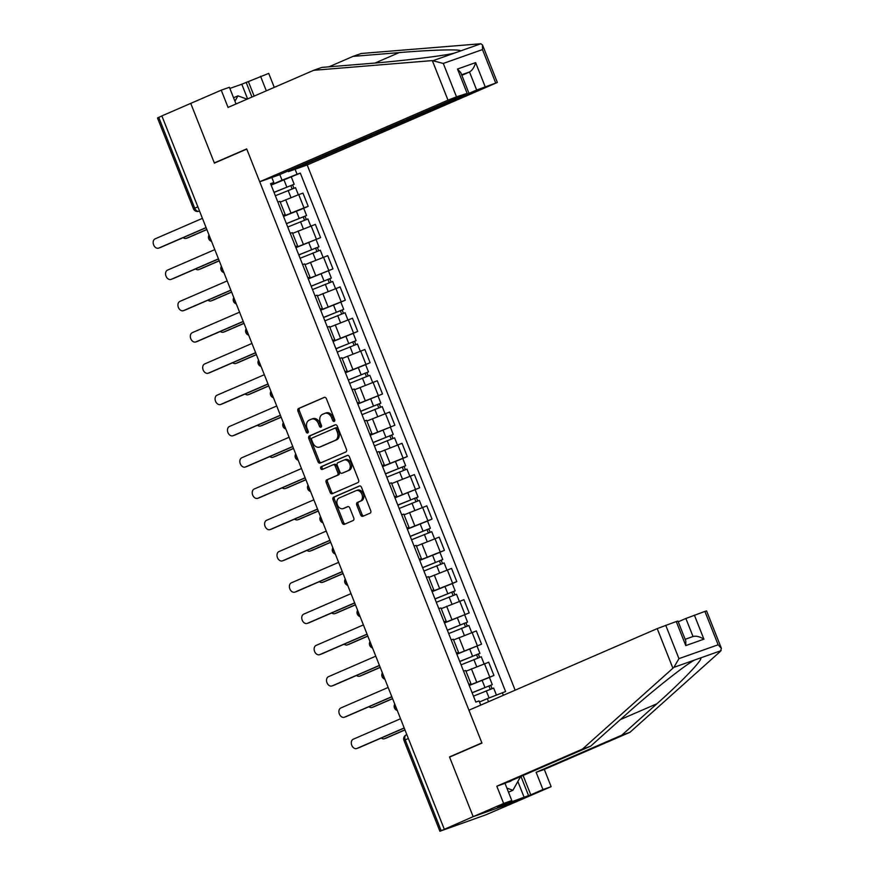 <?xml version="1.0" encoding="UTF-8"?>
<svg xmlns="http://www.w3.org/2000/svg" width="875" height="875" viewBox="0 0 875 875"><rect width="100%" height="100%" fill="white"/><g stroke="black" fill="none" stroke-linecap="round" stroke-linejoin="round"><path stroke-width="1.31" d="M334.25 421.444A1.488 1.083 -109.5 0 0 334.698 419.639L326.419 398.727A2.122 1.553 -109.5 0 0 324.286 397.348A2.122 1.553 -109.5 0 0 324.22 397.381L298.572 408.494A2.122 1.553 -109.5 0 0 297.927 411.086L306.206 431.987A1.488 1.083 -109.5 0 0 308.197 431.123L307.125 428.422A6.781 4.966 -109.5 0 1 309.192 420.142L311.325 419.223A6.781 4.966 -109.5 0 1 311.566 419.125A6.781 4.966 -109.5 0 1 318.38 423.544L319.452 426.245A1.488 1.083 -109.5 0 0 321.442 425.381L320.381 422.68A6.781 4.966 -109.5 0 1 322.438 414.4L324.581 413.481A6.781 4.966 -109.5 0 1 324.811 413.383A6.781 4.966 -109.5 0 1 331.636 417.802L332.708 420.503A1.488 1.083 -109.5 0 0 334.25 421.444M360.664 514.948A2.122 1.553 -109.5 0 0 362.797 516.327A2.122 1.553 -109.5 0 0 362.873 516.305L370.07 513.188A2.122 1.553 -109.5 0 0 370.716 510.595L361.517 487.375A2.122 1.553 -109.5 0 0 359.384 485.997A2.122 1.553 -109.5 0 0 359.319 486.03L333.67 497.142A2.122 1.553 -109.5 0 0 333.025 499.734L342.212 522.944A2.122 1.553 -109.5 0 0 344.345 524.333A2.122 1.553 -109.5 0 0 344.422 524.3L353.106 520.538A2.122 1.553 -109.5 0 0 353.752 517.945L349.825 508.014A2.122 1.553 -109.5 0 0 347.692 506.636A2.122 1.553 -109.5 0 0 347.616 506.658L343.306 508.528A5.666 4.145 -109.5 0 1 343.109 508.605A5.666 4.145 -109.5 0 1 337.356 504.777A5.666 4.145 -109.5 0 1 339.139 497.995L356.027 490.678A5.666 4.145 -109.5 0 1 356.223 490.602A5.666 4.145 -109.5 0 1 361.977 494.43A5.666 4.145 -109.5 0 1 360.194 501.211L357.383 502.425A2.122 1.553 -109.5 0 0 356.738 505.017L360.664 514.948L362.053 514.467A2.122 1.553 -109.5 0 0 363.781 515.911M444.27 829.183L161.864 115.905L190.75 103.381L214.397 163.122L246.772 149.089L481.873 742.886L449.498 756.919L473.156 816.659L439.906 831.25L485.877 814.822L520.647 799.87L473.156 816.659L520.647 799.87L551.13 786.658L542.959 789.545L536.134 772.308L544.305 769.409L551.13 786.658M345.833 451.981A2.122 1.553 -109.5 0 0 346.478 449.4L337.291 426.18A2.122 1.553 -109.5 0 0 335.158 424.802A2.122 1.553 -109.5 0 0 335.081 424.834L309.433 435.947A2.122 1.553 -109.5 0 0 308.787 438.528L317.986 461.748A2.122 1.553 -109.5 0 0 320.119 463.127A2.122 1.553 -109.5 0 0 320.184 463.105L345.833 451.981M349.409 456.783L358.597 480.003A2.122 1.553 -109.5 0 1 357.952 482.584L332.303 493.697A2.122 1.553 -109.5 0 1 332.227 493.73A2.122 1.553 -109.5 0 1 330.105 492.352L326.167 482.409A2.122 1.553 -109.5 0 1 326.812 479.828L337.214 475.322A2.122 1.553 -109.5 0 0 337.859 472.73L335.245 466.145A2.122 1.553 -109.5 0 0 333.113 464.767A2.122 1.553 -109.5 0 0 333.047 464.789L322.219 469.481A1.488 1.083 -109.5 0 1 321.125 466.725L347.2 455.427A2.122 1.553 -109.5 0 1 347.277 455.405A2.122 1.553 -109.5 0 1 349.409 456.783M515.145 690.189L307.202 164.97L497.35 82.469L476.656 90.037L469.514 71.991C472.248 70.383 474.294 67.255 475.639 62.628L485.166 86.68M197.848 206.806L193.463 208.786L157.5 117.972L158.747 117.359L194.698 208.173A4.309 2.931 66.6 0 0 199.062 211.203L198.909 211.258A4.309 3.161 -109.5 0 0 199.062 211.203L199.511 211.006M161.897 115.992L158.747 117.359M283.062 215.239L285.217 214.616L279.978 201.392L277.823 202.005M283.456 216.223L303.986 207.834L298.747 194.611L280.438 202.037M298.747 194.611L302.969 193.113L308.208 206.347L303.691 208.305M285.217 214.616L283.227 215.633M303.986 207.834L308.208 206.347M295.444 246.509L297.598 245.897L292.359 232.662L290.205 233.275M295.903 247.669L320.589 237.617L315.35 224.383L292.819 233.308M297.598 245.897L295.608 246.914M295.838 247.505L320.589 237.617M307.825 277.78L309.98 277.167L304.741 263.933L302.586 264.556M308.284 278.939L332.97 268.887L327.731 255.664L305.2 264.578M309.98 277.167L307.989 278.184M308.219 278.775L332.97 268.887M320.206 309.061L322.361 308.438L317.122 295.203L314.978 295.827M340.834 302.127L345.352 300.169L340.112 286.934L317.581 295.859M322.361 308.438L320.37 309.455M320.6 310.045L345.352 300.169M332.598 340.331L334.742 339.708L329.503 326.484L327.359 327.097M353.216 333.397L357.733 331.439L352.494 318.205L329.963 327.13M334.742 339.708L332.752 340.736M332.981 341.316L357.733 331.439M344.98 371.602L347.123 370.989L341.884 357.755L339.741 358.378M365.597 364.667L370.114 362.709L364.875 349.486L342.344 358.4M347.123 370.989L345.133 372.006M345.363 372.597L370.114 362.709M357.361 402.883L359.505 402.259L354.266 389.025L352.122 389.648M357.82 404.042L382.506 393.991L377.267 380.756L354.725 389.681M359.505 402.259L357.514 403.277M357.755 403.867L382.506 393.991M369.742 434.153L371.886 433.53L366.647 420.306L364.503 420.919M370.202 435.312L394.888 425.261L389.648 412.027L367.106 420.952M371.886 433.53L369.895 434.558M370.136 435.137L394.888 425.261M382.123 465.423L384.267 464.811L379.028 451.577L376.884 452.189M402.741 458.489L407.269 456.531L402.03 443.297L379.487 452.222M384.267 464.811L382.277 465.828M382.517 466.419L407.269 456.531M394.505 496.705L396.648 496.081L391.409 482.847L389.266 483.47M394.964 497.853L419.65 487.802L414.411 474.578L391.869 483.492M396.648 496.081L394.658 497.098M394.898 497.689L419.65 487.802M406.886 527.975L409.03 527.352L403.791 514.128L401.647 514.741M427.503 521.041L432.031 519.083L426.792 505.848L404.25 514.773M409.03 527.352L407.05 528.369M407.28 528.959L432.031 519.083M419.267 559.245L421.411 558.633L416.172 545.398L414.028 546.011M439.884 552.311L444.412 550.353L439.173 537.119L416.642 546.044M421.411 558.633L419.431 559.65M419.661 560.241L444.412 550.353M431.648 590.516L433.792 589.903L428.564 576.669L426.409 577.292M452.277 583.592L456.794 581.623L451.555 568.4L429.023 577.314M433.792 589.903L431.812 590.92M432.042 591.511L456.794 581.623M444.03 621.797L446.184 621.173L440.945 607.95L438.791 608.562M444.489 622.956L469.175 612.905L463.936 599.67L441.405 608.595M446.184 621.173L444.194 622.191M444.423 622.781L469.175 612.905M456.411 653.067L458.566 652.455L453.327 639.22L451.172 639.833M456.87 654.227L481.556 644.175L476.317 630.941L453.786 639.866M458.566 652.455L456.575 653.472M456.805 654.062L481.556 644.175M468.792 684.337L470.947 683.725L465.708 670.491L463.553 671.114M489.42 677.414L493.938 675.445L488.698 662.222L466.167 671.136M470.947 683.725L468.956 684.742M469.186 685.333L493.938 675.445M480.725 705.108L479.073 700.919L475.814 702.067L270.561 183.652L273.809 182.492L270.845 184.363M271.075 184.953L282.045 180.195L279.803 174.562M295.083 169.258L297.073 174.267L282.045 180.195M488.523 701.728L487.298 698.622L505.586 691.545L300.322 173.119L297.073 174.267M502.327 692.694L503.366 695.297M273.809 182.492L271.83 177.483M449.498 756.919L452.452 755.88M487.298 698.622L479.5 702.002M271.141 185.117L300.322 173.119M334.753 420.853A1.488 1.083 -109.5 0 1 334.086 420.011L333.014 417.309A6.781 4.966 -109.5 0 0 326.2 412.891A6.781 4.966 -109.5 0 0 325.97 412.989M312.714 418.731A6.781 4.966 -109.5 0 1 312.944 418.633A6.781 4.966 -109.5 0 1 319.769 423.052L320.841 425.753A1.488 1.083 -109.5 0 0 321.508 426.595M324.691 397.283L299.95 408.002A2.122 1.553 -109.5 0 0 299.305 410.594L307.584 431.495A1.488 1.083 -109.5 0 0 308.252 432.337M335.562 424.736L310.822 435.455A2.122 1.553 -109.5 0 0 310.177 438.047L319.364 461.256A2.122 1.553 -109.5 0 0 321.103 462.711M336.153 429.209A1.488 1.083 -109.5 0 0 334.611 428.269L312.091 438.025A1.488 1.083 -109.5 0 0 311.642 439.83L312.769 442.684A6.781 4.966 -109.5 0 0 319.594 447.092A6.781 4.966 -109.5 0 0 319.823 447.005L335.213 440.333A6.781 4.966 -109.5 0 0 337.28 432.064L336.153 429.209L337.531 428.717A1.488 1.083 -109.5 0 0 335.989 427.777L334.709 428.225M320.742 446.688A6.781 4.966 -109.5 0 0 320.972 446.611A6.781 4.966 -109.5 0 0 321.213 446.512L319.823 447.005M337.531 428.717L338.669 431.572A6.781 4.966 -109.5 0 1 336.602 439.852L321.213 446.512M333.189 464.734L334.425 464.297A2.122 1.553 -109.5 0 1 334.502 464.275A2.122 1.553 -109.5 0 1 336.634 465.653L339.248 472.248A2.122 1.553 -109.5 0 1 338.592 474.83L328.191 479.336A2.122 1.553 -109.5 0 0 327.545 481.928L331.483 491.859A2.122 1.553 -109.5 0 0 333.211 493.303M347.67 455.339L322.514 466.244A1.488 1.083 -109.5 0 0 323.203 469.055M348.009 470.641A5.666 4.145 -109.5 0 0 349.781 463.859A5.666 4.145 -109.5 0 0 344.039 460.042A5.666 4.145 -109.5 0 0 343.842 460.119L337.892 462.689A2.122 1.553 -109.5 0 0 337.247 465.281L339.85 471.866A2.122 1.553 -109.5 0 0 341.983 473.244A2.122 1.553 -109.5 0 0 342.059 473.222L349.387 470.148A5.666 4.145 -109.5 0 0 351.17 463.367A5.666 4.145 -109.5 0 0 345.417 459.55A5.666 4.145 -109.5 0 0 345.22 459.627M343.295 472.784A2.122 1.553 -109.5 0 0 343.372 472.762A2.122 1.553 -109.5 0 0 343.438 472.73L342.059 473.222M349.387 470.148L343.438 472.73M357.405 490.197A5.666 4.145 -109.5 0 1 357.602 490.12A5.666 4.145 -109.5 0 1 363.355 493.938A5.666 4.145 -109.5 0 1 361.583 500.719L358.761 501.944A2.122 1.553 -109.5 0 0 358.116 504.525L362.053 514.467M344.302 508.178A5.666 4.145 -109.5 0 0 344.498 508.113A5.666 4.145 -109.5 0 0 344.695 508.036L343.306 508.528M348.086 506.559L344.695 508.036M359.789 485.931L335.048 496.65A2.122 1.553 -109.5 0 0 334.403 499.242L343.602 522.462A2.122 1.553 -109.5 0 0 345.33 523.906M275.352 195.748L295.531 187.666L298.342 194.753M274.039 192.434L291.583 185.281L290.828 185.653L292.097 188.836M183.17 237.65A4.966 3.631 -109.5 0 0 186.32 238.339A4.966 3.631 -109.5 0 0 186.484 238.273L206.817 229.458M273.995 192.336L294.186 184.253L292.633 185.019L293.88 188.169M206.872 229.578L188.289 237.639A4.966 3.631 70.5 0 1 188.114 237.705A4.966 3.631 70.5 0 1 187.939 237.759M290.784 185.533L292.633 185.019M206.128 227.697L160.595 247.428A4.966 3.631 70.5 0 1 160.431 247.494A4.966 3.631 70.5 0 1 160.245 247.548M202.42 218.356L155.148 238.842A4.966 3.631 -109.5 0 0 153.584 244.781A4.966 3.631 -109.5 0 0 158.627 248.128A4.966 3.631 -109.5 0 0 158.802 248.062L206.073 227.577M287.733 227.019L307.912 218.936L310.723 226.023M286.42 223.716L303.964 216.562L303.209 216.923L304.478 220.106M195.552 268.92A4.966 3.631 -109.5 0 0 198.702 269.609A4.966 3.631 -109.5 0 0 198.877 269.544L219.198 260.728M286.377 223.617L306.567 215.523L305.014 216.289L306.261 219.439M283.522 216.398L303.713 208.316L306.567 215.523M219.253 260.859L200.67 268.909A4.966 3.631 70.5 0 1 200.495 268.975A4.966 3.631 70.5 0 1 200.32 269.03M303.166 216.803L305.014 216.289M300.114 258.289L320.305 250.206L323.105 257.294M298.802 254.986L316.345 247.833L315.602 248.205L316.859 251.388M207.933 300.191A4.966 3.631 -109.5 0 0 211.083 300.891A4.966 3.631 -109.5 0 0 211.258 300.814L231.591 292.009M298.758 254.887L318.948 246.805L317.395 247.559L318.642 250.72M231.634 292.13L213.052 300.18A4.966 3.631 70.5 0 1 212.877 300.245A4.966 3.631 70.5 0 1 212.702 300.3M315.547 248.073L317.395 247.559M432.327 60.594L443.286 63.438L456.509 96.819L448 100.177L432.327 60.594L313.709 70.295L228.058 107.406L221.233 90.169L190.75 103.381L214.32 162.925L246.695 148.892L259.711 181.77L448 100.177M313.709 70.295L321.88 67.397L367.959 63.634C400.269 61.108 443.198 55.902 454.245 53.167L460.272 51.034C462.711 49.011 432.283 49.788 399.12 52.62L353.03 56.383L328.945 66.828M221.233 90.169L229.403 87.281L236.009 103.961M307.202 164.97L288.378 171.631L476.656 90.037M247.614 98.93L241.795 84.219L229.862 88.441M241.795 84.219L268.723 73.38L274.269 87.38M266.317 90.825L260.553 76.267M495.688 82.961L482.475 49.58L482.519 44.997L480.878 43.75L361.2 53.495L353.03 56.383M259.711 181.77L278.545 175.109L466.823 93.516L456.509 96.819M288.105 170.964L288.378 171.631M217.262 161.875L214.32 162.925M461.847 75.316L469.514 71.991L461.639 74.78M248.358 81.55L254.133 96.108M251.967 97.048L246.148 82.327M467.031 93.089L457.505 69.037L460.786 72.636L468.694 92.597M536.134 772.308L621.786 735.186L629.956 732.298L720.377 651.394L721.416 648.375L718.134 644.788L704.911 611.406L706.573 610.903L721.416 648.375M621.786 735.186L656.917 703.752C682.303 681.275 704.014 658.47 700.558 657.923L694.52 660.056C684.502 665.372 650.289 692.595 625.767 714.766L590.636 746.2L504.984 783.322L511.809 800.559L497.481 806.947L528.555 795.616L520.953 776.398M629.956 732.298L544.305 769.409M665.733 625.264L678.945 658.634L673.914 667.341L582.466 749.087L496.814 786.209L503.639 803.447L473.156 816.659L449.586 757.116L481.95 743.094L468.934 710.216L657.223 628.611L676.255 621.534L677.917 621.042L685.825 641.014L685.781 645.597L676.255 621.534M503.639 803.447L511.809 800.559M523.108 775.469L530.775 794.828L542.959 789.545M530.775 794.828L528.555 795.616M496.814 786.209L504.984 783.322M582.466 749.087L590.636 746.2M694.389 615.125L703.916 639.177C699.694 636.562 696.062 635.677 693.022 636.519L685.88 618.483L704.911 611.406M685.88 618.483L678.213 621.808M524.202 797.497L517.858 781.484M685.147 639.297L693.022 636.519M234.938 101.248L237.967 95.856L247.089 99.159M233.559 97.77L237.967 95.856M508.025 781.998A14.022 9.538 66.6 0 0 509.502 781.67A14.022 9.538 66.6 0 0 511.58 780.456M520.636 776.53L512.914 790.278L506.877 788.091M508.495 792.192L512.914 790.278M218.509 258.967L172.977 278.698A4.966 3.631 70.5 0 1 172.812 278.764A4.966 3.631 70.5 0 1 172.638 278.819M214.802 249.627L167.53 270.113A4.966 3.631 -109.5 0 0 165.966 276.052A4.966 3.631 -109.5 0 0 171.008 279.398A4.966 3.631 -109.5 0 0 171.183 279.333L218.455 258.847M230.891 290.248L185.358 309.969A4.966 3.631 70.5 0 1 185.194 310.045A4.966 3.631 70.5 0 1 185.019 310.1M227.194 280.897L179.911 301.394A4.966 3.631 -109.5 0 0 178.347 307.333A4.966 3.631 -109.5 0 0 183.389 310.68A4.966 3.631 -109.5 0 0 183.564 310.614L230.836 290.117M312.495 289.57L332.686 281.488L335.486 288.575M311.183 286.256L328.727 279.103L327.983 279.475L329.241 282.658M220.314 331.472A4.966 3.631 -109.5 0 0 223.464 332.161A4.966 3.631 -109.5 0 0 223.639 332.095L243.972 323.28M311.15 286.158L331.33 278.075L329.777 278.841L331.023 281.991M244.016 323.4L225.433 331.45A4.966 3.631 70.5 0 1 225.269 331.527A4.966 3.631 70.5 0 1 225.094 331.581M327.928 279.355L329.777 278.841M324.877 320.841L345.067 312.758L347.867 319.845M323.564 317.537L341.108 310.384L340.364 310.745L341.622 313.928M232.695 362.742A4.966 3.631 -109.5 0 0 235.845 363.431A4.966 3.631 -109.5 0 0 236.02 363.366L256.353 354.55M323.531 317.428L343.711 309.345L342.158 310.111L343.416 313.261M320.666 310.22L340.856 302.127L343.711 309.345M256.397 354.681L237.814 362.731A4.966 3.631 70.5 0 1 237.65 362.797A4.966 3.631 70.5 0 1 237.475 362.852M340.309 310.625L342.158 310.111M337.258 352.111L357.448 344.028L360.248 351.116M335.945 348.808L353.489 341.655L352.745 342.016L354.003 345.209M245.077 394.012A4.966 3.631 -109.5 0 0 248.227 394.702A4.966 3.631 -109.5 0 0 248.402 394.636L268.734 385.831M335.913 348.709L356.092 340.627L354.539 341.381L355.797 344.542M333.047 341.491L353.237 333.408L356.092 340.627M268.778 385.952L250.195 394.002A4.966 3.631 70.5 0 1 250.031 394.067A4.966 3.631 70.5 0 1 249.856 394.122M352.691 341.895L354.539 341.381M243.272 321.519L197.739 341.25A4.966 3.631 70.5 0 1 197.575 341.316A4.966 3.631 70.5 0 1 197.4 341.37M239.575 312.178L192.292 332.664A4.966 3.631 -109.5 0 0 190.739 338.603A4.966 3.631 -109.5 0 0 195.77 341.95A4.966 3.631 -109.5 0 0 195.945 341.884L243.217 321.398M255.653 352.789L210.131 372.52A4.966 3.631 70.5 0 1 209.956 372.586A4.966 3.631 70.5 0 1 209.781 372.641M251.956 343.448L204.673 363.934A4.966 3.631 -109.5 0 0 203.12 369.873A4.966 3.631 -109.5 0 0 208.152 373.22A4.966 3.631 -109.5 0 0 208.327 373.155L255.598 352.669M268.034 384.059L222.512 403.791A4.966 3.631 70.5 0 1 222.338 403.867A4.966 3.631 70.5 0 1 222.162 403.922M264.338 374.719L217.055 395.205A4.966 3.631 -109.5 0 0 215.502 401.155A4.966 3.631 -109.5 0 0 220.533 404.502A4.966 3.631 -109.5 0 0 220.708 404.436L267.991 383.939M349.639 383.392L369.83 375.309L372.63 382.397M348.327 380.078L365.87 372.925L365.127 373.297L366.384 376.48M257.458 425.283A4.966 3.631 -109.5 0 0 260.608 425.983A4.966 3.631 -109.5 0 0 260.783 425.917L281.116 417.102M348.294 379.98L368.473 371.897L366.92 372.663L368.178 375.812M345.439 372.761L365.619 364.678L368.473 371.897M281.159 417.222L262.577 425.272A4.966 3.631 70.5 0 1 262.412 425.348A4.966 3.631 70.5 0 1 262.238 425.403M365.072 373.177L366.92 372.663M280.416 415.341L234.894 435.072A4.966 3.631 70.5 0 1 234.719 435.137A4.966 3.631 70.5 0 1 234.544 435.192M276.719 405.989L229.436 426.486A4.966 3.631 -109.5 0 0 227.883 432.425A4.966 3.631 -109.5 0 0 232.914 435.772A4.966 3.631 -109.5 0 0 233.089 435.706L280.372 415.22M362.02 414.663L382.211 406.58L385.022 413.667M360.719 411.359L378.252 404.206L377.508 404.567L378.766 407.75M269.839 456.564A4.966 3.631 -109.5 0 0 272.989 457.253A4.966 3.631 -109.5 0 0 273.164 457.188L293.497 448.372M360.675 411.25L380.866 403.167L379.312 403.933L380.559 407.083M293.541 448.492L274.969 456.553A4.966 3.631 70.5 0 1 274.794 456.619A4.966 3.631 70.5 0 1 274.619 456.673M377.464 404.447L379.312 403.933M292.797 446.611L247.275 466.342A4.966 3.631 70.5 0 1 247.1 466.408A4.966 3.631 70.5 0 1 246.925 466.463M289.1 437.27L241.817 457.756A4.966 3.631 -109.5 0 0 240.264 463.695A4.966 3.631 -109.5 0 0 245.306 467.042A4.966 3.631 -109.5 0 0 245.47 466.977L292.753 446.491M374.402 445.933L394.592 437.85L397.403 444.938M373.1 442.63L390.633 435.477L389.889 435.838L391.147 439.02M282.22 487.834A4.966 3.631 -109.5 0 0 285.37 488.523A4.966 3.631 -109.5 0 0 285.545 488.458L305.878 479.653M373.056 442.531L393.247 434.448L391.694 435.203L392.941 438.364M305.922 479.773L287.35 487.823A4.966 3.631 70.5 0 1 287.175 487.889A4.966 3.631 70.5 0 1 287 487.944M389.845 435.717L391.694 435.203M305.178 477.881L259.656 497.612A4.966 3.631 70.5 0 1 259.481 497.678A4.966 3.631 70.5 0 1 259.306 497.744M301.481 468.541L254.198 489.027A4.966 3.631 -109.5 0 0 252.645 494.977A4.966 3.631 -109.5 0 0 257.688 498.323A4.966 3.631 -109.5 0 0 257.852 498.258L305.134 477.761M386.783 477.214L406.973 469.12L409.784 476.219M385.481 473.9L403.014 466.747L402.27 467.119L403.528 470.302M294.602 519.105A4.966 3.631 -109.5 0 0 297.752 519.805A4.966 3.631 -109.5 0 0 297.927 519.739L318.259 510.923M385.438 473.802L405.628 465.719L404.075 466.473L405.322 469.634M382.583 466.583L402.762 458.5L405.628 465.719M318.314 511.044L299.731 519.094A4.966 3.631 70.5 0 1 299.556 519.159A4.966 3.631 70.5 0 1 299.381 519.225M402.227 466.998L404.075 466.473M317.559 509.162L272.038 528.894A4.966 3.631 70.5 0 1 271.863 528.959A4.966 3.631 70.5 0 1 271.688 529.014M313.862 499.811L266.591 520.308A4.966 3.631 -109.5 0 0 265.027 526.247A4.966 3.631 -109.5 0 0 270.069 529.594A4.966 3.631 -109.5 0 0 270.233 529.528L317.516 509.042M399.175 508.484L419.355 500.402L422.166 507.489M397.863 505.181L415.395 498.028L414.652 498.389L415.909 501.572M306.983 550.386A4.966 3.631 -109.5 0 0 310.144 551.075A4.966 3.631 -109.5 0 0 310.308 551.009L330.641 542.194M397.819 505.072L418.009 496.989L416.456 497.755L417.703 500.905M330.695 542.314L312.113 550.375A4.966 3.631 70.5 0 1 311.938 550.441A4.966 3.631 70.5 0 1 311.763 550.495M414.608 498.269L416.456 497.755M329.941 540.433L284.419 560.164A4.966 3.631 70.5 0 1 284.244 560.23A4.966 3.631 70.5 0 1 284.069 560.284M326.244 531.092L278.972 551.578A4.966 3.631 -109.5 0 0 277.408 557.517A4.966 3.631 -109.5 0 0 282.45 560.864A4.966 3.631 -109.5 0 0 282.614 560.798L329.897 540.312M411.556 539.755L431.736 531.672L434.547 538.759M410.244 536.452L427.777 529.298L427.033 529.659L428.302 532.842M319.364 581.656A4.966 3.631 -109.5 0 0 322.525 582.345A4.966 3.631 -109.5 0 0 322.689 582.28L343.022 573.464M410.2 536.353L430.391 528.259L428.837 529.025L430.084 532.186M407.345 529.134L427.536 521.052L430.391 528.259M343.077 573.595L324.494 581.645A4.966 3.631 70.5 0 1 324.319 581.711A4.966 3.631 70.5 0 1 324.144 581.766M426.989 529.539L428.837 529.025M342.322 571.703L296.8 591.434A4.966 3.631 70.5 0 1 296.625 591.5A4.966 3.631 70.5 0 1 296.45 591.555M338.625 562.362L291.353 582.848A4.966 3.631 -109.5 0 0 289.789 588.788A4.966 3.631 -109.5 0 0 294.831 592.145A4.966 3.631 -109.5 0 0 295.006 592.069L342.278 571.583M423.938 571.025L444.117 562.942L446.928 570.03M422.625 567.722L440.169 560.569L439.414 560.941L440.683 564.123M331.756 612.927A4.966 3.631 -109.5 0 0 334.906 613.627A4.966 3.631 -109.5 0 0 335.07 613.55L355.403 604.745M422.581 567.623L442.772 559.541L441.219 560.295L442.466 563.456M419.727 560.405L439.917 552.322L442.772 559.541M355.458 604.866L336.875 612.916A4.966 3.631 70.5 0 1 336.7 612.981A4.966 3.631 70.5 0 1 336.525 613.036M439.37 560.82L441.219 560.295M354.714 602.984L309.181 622.716A4.966 3.631 70.5 0 1 309.006 622.781A4.966 3.631 70.5 0 1 308.831 622.836M351.006 593.633L303.734 614.13A4.966 3.631 -109.5 0 0 302.17 620.069A4.966 3.631 -109.5 0 0 307.212 623.416A4.966 3.631 -109.5 0 0 307.388 623.35L354.659 602.853M436.319 602.306L456.498 594.223L459.309 601.311M435.006 598.992L452.55 591.85L451.795 592.211L453.064 595.394M344.137 644.208A4.966 3.631 -109.5 0 0 347.287 644.897A4.966 3.631 -109.5 0 0 347.452 644.831L367.784 636.016M434.963 598.894L455.153 590.811L453.6 591.577L454.847 594.727M432.108 591.675L452.298 583.592L455.153 590.811M367.839 636.136L349.256 644.197A4.966 3.631 70.5 0 1 349.081 644.262A4.966 3.631 70.5 0 1 348.906 644.317M451.752 592.091L453.6 591.577M367.095 634.255L321.562 653.986A4.966 3.631 70.5 0 1 321.398 654.052A4.966 3.631 70.5 0 1 321.223 654.106M363.387 624.914L316.116 645.4A4.966 3.631 -109.5 0 0 314.552 651.339A4.966 3.631 -109.5 0 0 319.594 654.686A4.966 3.631 -109.5 0 0 319.769 654.62L367.041 634.134M448.7 633.577L468.88 625.494L471.691 632.581M447.388 630.273L464.931 623.12L464.188 623.481L465.445 626.664M356.519 675.478A4.966 3.631 -109.5 0 0 359.669 676.167A4.966 3.631 -109.5 0 0 359.844 676.102L380.177 667.286M447.344 630.175L467.534 622.081L465.981 622.847L467.228 625.997M380.22 667.417L361.637 675.467A4.966 3.631 70.5 0 1 361.463 675.533A4.966 3.631 70.5 0 1 361.287 675.587M464.133 623.361L465.981 622.847M379.477 665.525L333.944 685.256A4.966 3.631 70.5 0 1 333.78 685.322A4.966 3.631 70.5 0 1 333.605 685.377M375.769 656.184L328.497 676.67A4.966 3.631 -109.5 0 0 326.933 682.609A4.966 3.631 -109.5 0 0 331.975 685.967A4.966 3.631 -109.5 0 0 332.15 685.891L379.422 665.405M461.081 664.847L481.272 656.764L484.072 663.852M459.769 661.544L477.312 654.391L476.569 654.762L477.827 657.945M368.9 706.748A4.966 3.631 -109.5 0 0 372.05 707.448A4.966 3.631 -109.5 0 0 372.225 707.372L392.558 698.567M459.736 661.445L479.916 653.363L478.363 654.117L479.609 657.278M392.602 698.688L374.019 706.737A4.966 3.631 70.5 0 1 373.855 706.803A4.966 3.631 70.5 0 1 373.669 706.858M476.514 654.631L478.363 654.117M391.858 696.806L346.325 716.527A4.966 3.631 70.5 0 1 346.161 716.603A4.966 3.631 70.5 0 1 345.986 716.658M388.161 687.455L340.878 707.952A4.966 3.631 -109.5 0 0 339.325 713.891A4.966 3.631 -109.5 0 0 344.356 717.237A4.966 3.631 -109.5 0 0 344.531 717.172L391.803 696.675M473.462 696.128L493.653 688.045L496.409 695.023M472.15 692.814L489.694 685.661L488.95 686.033L490.208 689.216M381.281 738.03A4.966 3.631 -109.5 0 0 384.431 738.719A4.966 3.631 -109.5 0 0 384.606 738.653L404.939 729.837M472.117 692.716L492.297 684.633L490.744 685.398L491.991 688.548M469.252 685.497L489.442 677.414L492.297 684.633M404.983 729.958L386.4 738.008A4.966 3.631 70.5 0 1 386.236 738.084A4.966 3.631 70.5 0 1 386.061 738.139M488.895 685.913L490.744 685.398M404.239 728.077L358.706 747.808A4.966 3.631 70.5 0 1 358.542 747.873A4.966 3.631 70.5 0 1 358.367 747.928M400.542 718.736L353.259 739.222A4.966 3.631 -109.5 0 0 351.706 745.161A4.966 3.631 -109.5 0 0 356.738 748.508A4.966 3.631 -109.5 0 0 356.912 748.442L404.184 727.956M439.906 831.25L403.955 740.436A4.309 4.309 0 0 1 406.252 734.891L406.383 734.836A4.309 2.931 66.6 0 0 406.252 734.891A4.309 2.931 66.6 0 0 405.202 739.823L441.153 830.638M477.334 645.673L472.095 632.439M464.953 614.392L459.714 601.169M452.572 583.122L447.333 569.887M440.191 551.852L434.952 538.617M427.809 520.57L422.57 507.347M415.428 489.3L410.189 476.066M403.047 458.03L397.808 444.795M390.655 426.748L385.427 413.525M378.273 395.478L373.034 382.244M365.892 364.208L360.653 350.973M353.511 332.927L348.272 319.703M341.13 301.656L335.891 288.422M328.748 270.386L323.509 257.152M316.367 239.116L311.128 225.881M489.716 676.944L484.477 663.709M476.667 682.084L471.428 668.861M464.286 650.814L459.047 637.58M451.905 619.544L446.666 606.309M439.523 588.263L434.284 575.039M427.142 556.992L421.903 543.758M414.761 525.722L409.522 512.487M402.38 494.452L397.141 481.217M389.998 463.17L384.759 449.947M377.617 431.9L372.378 418.666M365.236 400.63L359.997 387.395M352.844 369.348L347.616 356.125M340.462 338.078L335.223 324.844M328.081 306.808L322.842 293.573M315.7 275.527L310.461 262.303M303.319 244.256L298.08 231.022M290.938 212.986L285.698 199.752M209.573 236.414A4.309 2.931 66.6 0 0 210.908 239.783M221.955 267.684A4.309 2.931 66.6 0 0 223.289 271.053M234.336 298.966A4.309 2.931 66.6 0 0 235.67 302.334M246.717 330.236A4.309 2.931 66.6 0 0 248.052 333.605M259.098 361.506A4.309 2.931 66.6 0 0 260.433 364.875M271.491 392.788A4.309 2.931 66.6 0 0 272.825 396.156M283.872 424.058A4.309 2.931 66.6 0 0 285.206 427.427M296.253 455.328A4.309 2.931 66.6 0 0 297.587 458.697M308.634 486.598A4.309 2.931 66.6 0 0 309.969 489.978M321.016 517.88A4.309 2.931 66.6 0 0 322.35 521.248M333.397 549.15A4.309 2.931 66.6 0 0 334.731 552.519M345.778 580.42A4.309 2.931 66.6 0 0 347.113 583.8M358.159 611.702A4.309 2.931 66.6 0 0 359.494 615.07M370.541 642.972A4.309 2.931 66.6 0 0 371.875 646.341M382.922 674.242A4.309 2.931 66.6 0 0 384.256 677.611M395.303 705.523A4.309 2.931 66.6 0 0 396.637 708.892M408.352 738.456L403.955 740.436M333.014 417.309L331.636 417.802M320.841 425.753L319.452 426.245M319.769 423.052L318.38 423.544M307.584 431.495L306.206 431.987M299.305 410.594L297.927 411.086M299.95 408.002L298.572 408.494M334.086 420.011L332.708 420.503M319.364 461.256L317.986 461.748M310.177 438.047L308.787 438.528M310.822 435.455L309.433 435.947M336.602 439.852L335.213 440.333M338.669 431.572L337.28 432.064M331.483 491.859L330.105 492.352M327.545 481.928L326.167 482.409M328.191 479.336L326.812 479.828M338.592 474.83L337.214 475.322M339.248 472.248L337.859 472.73M336.634 465.653L335.245 466.145M322.514 466.244L321.125 466.725M358.116 504.525L356.738 505.017M358.761 501.944L357.383 502.425M361.583 500.719L360.194 501.211M343.602 522.462L342.212 522.944M334.403 499.242L333.025 499.734M335.048 496.65L333.67 497.142M288.137 190.411L290.97 197.575M283.927 179.791L286.792 187.009M188.289 237.639L186.484 238.273M158.802 248.062L160.595 247.428M300.519 221.692L303.352 228.845M296.308 211.061L299.173 218.28M200.67 268.909L198.877 269.544M312.9 252.963L315.733 260.116M308.689 242.342L311.555 249.55M213.052 300.18L211.258 300.814M433.628 60.462L454.245 53.167M460.272 51.034L480.878 43.75M482.475 49.58L443.286 63.438M457.505 69.037L475.639 62.628M375.08 63.033L399.12 52.62M721.164 650.628L700.558 657.923M694.52 660.056L673.914 667.341M678.945 658.634L718.134 644.788M703.916 639.177L685.781 645.597M672.886 668.194L657.223 628.611M620.375 719.589L656.917 703.752M171.183 279.333L172.977 278.698M183.564 310.614L185.358 309.969M325.281 284.233L328.114 291.386M321.081 273.613L323.936 280.831M225.433 331.45L223.639 332.095M337.663 315.514L340.495 322.667M333.462 304.883L336.317 312.102M237.814 362.731L236.02 363.366M350.044 346.784L352.877 353.938M345.844 336.153L348.698 343.372M250.195 394.002L248.402 394.636M195.945 341.884L197.739 341.25M208.327 373.155L210.131 372.52M220.708 404.436L222.512 403.791M362.425 378.055L365.258 385.208M358.225 367.434L361.08 374.653M262.577 425.272L260.783 425.917M233.089 435.706L234.894 435.072M374.806 409.336L377.639 416.489M370.606 398.705L373.461 405.923M274.969 456.553L273.164 457.188M245.47 466.977L247.275 466.342M387.198 440.606L390.031 447.759M382.988 429.975L385.842 437.194M287.35 487.823L285.545 488.458M257.852 498.258L259.656 497.612M399.58 471.877L402.413 479.03M395.369 461.256L398.223 468.475M299.731 519.094L297.927 519.739M270.233 529.528L272.038 528.894M411.961 503.147L414.794 510.311M407.75 492.527L410.605 499.745M312.113 550.375L310.308 551.009M282.614 560.798L284.419 560.164M424.342 534.428L427.175 541.581M420.131 523.797L422.986 531.016M324.494 581.645L322.689 582.28M295.006 592.069L296.8 591.434M436.723 565.698L439.556 572.852M432.512 555.078L435.367 562.286M336.875 612.916L335.07 613.55M307.388 623.35L309.181 622.716M449.105 596.969L451.938 604.133M444.894 586.348L447.759 593.567M349.256 644.197L347.452 644.831M319.769 654.62L321.562 653.986M461.486 628.25L464.319 635.403M457.275 617.619L460.141 624.837M361.637 675.467L359.844 676.102M332.15 685.891L333.944 685.256M473.867 659.52L476.7 666.673M469.656 648.9L472.522 656.108M374.019 706.737L372.225 707.372M344.531 717.172L346.325 716.527M486.248 690.791L489.07 697.922M482.048 680.17L484.903 687.389M386.4 738.008L384.606 738.653M356.912 748.442L358.706 747.808M209.027 235.036A4.309 4.309 0 0 0 211.531 241.347M221.408 266.306A4.309 4.309 0 0 0 223.912 272.617M233.789 297.577A4.309 4.309 0 0 0 236.294 303.898M246.17 328.858A4.309 4.309 0 0 0 248.675 335.169M258.562 360.128A4.309 4.309 0 0 0 261.056 366.439M270.944 391.398A4.309 4.309 0 0 0 273.438 397.72M283.325 422.68A4.309 4.309 0 0 0 285.819 428.991M295.706 453.95A4.309 4.309 0 0 0 298.2 460.261M308.088 485.22A4.309 4.309 0 0 0 310.581 491.542M320.469 516.502A4.309 4.309 0 0 0 322.962 522.812M332.85 547.772A4.309 4.309 0 0 0 335.355 554.083M345.231 579.042A4.309 4.309 0 0 0 347.736 585.353M357.612 610.323A4.309 4.309 0 0 0 360.117 616.634M369.994 641.594A4.309 4.309 0 0 0 372.498 647.905M382.375 672.864A4.309 4.309 0 0 0 384.88 679.175M394.756 704.134A4.309 4.309 0 0 0 397.261 710.456M193.463 208.786A4.309 4.309 0 0 0 198.909 211.258M326.2 412.891L324.811 413.383M312.944 418.633L311.566 419.125M336.044 427.755L334.666 428.247M320.972 446.611L319.594 447.092M334.502 464.275L333.113 464.767M345.417 459.55L344.039 460.042M343.372 472.762L341.983 473.244M357.602 490.12L356.223 490.602M344.498 508.113L343.109 508.605M291.331 177.034L294.186 184.253M188.114 237.705L186.32 238.339M158.627 248.128L160.431 247.494M200.495 268.975L198.702 269.609M316.094 239.586L318.948 246.805M212.877 300.245L211.083 300.891M482.519 44.997L497.35 82.469M171.008 279.398L172.812 278.764M183.389 310.68L185.194 310.045M328.475 270.856L331.33 278.075M225.269 331.527L223.464 332.161M237.65 362.797L235.845 363.431M250.031 394.067L248.227 394.702M195.77 341.95L197.575 341.316M208.152 373.22L209.956 372.586M220.533 404.502L222.338 403.867M262.412 425.348L260.608 425.983M232.914 435.772L234.719 435.137M378 395.948L380.866 403.167M274.794 456.619L272.989 457.253M245.306 467.042L247.1 466.408M390.381 427.23L393.247 434.448M287.175 487.889L285.37 488.523M257.688 498.323L259.481 497.678M299.556 519.159L297.752 519.805M270.069 529.594L271.863 528.959M415.155 489.77L418.009 496.989M311.938 550.441L310.144 551.075M282.45 560.864L284.244 560.23M324.319 581.711L322.525 582.345M294.831 592.145L296.625 591.5M336.7 612.981L334.906 613.627M307.212 623.416L309.006 622.781M349.081 644.262L347.287 644.897M319.594 654.686L321.398 654.052M464.68 614.873L467.534 622.081M361.463 675.533L359.669 676.167M331.975 685.967L333.78 685.322M477.061 646.144L479.916 653.363M373.855 706.803L372.05 707.448M344.356 717.237L346.161 716.603M386.236 738.084L384.431 738.719M356.738 748.508L358.542 747.873"/></g></svg>
